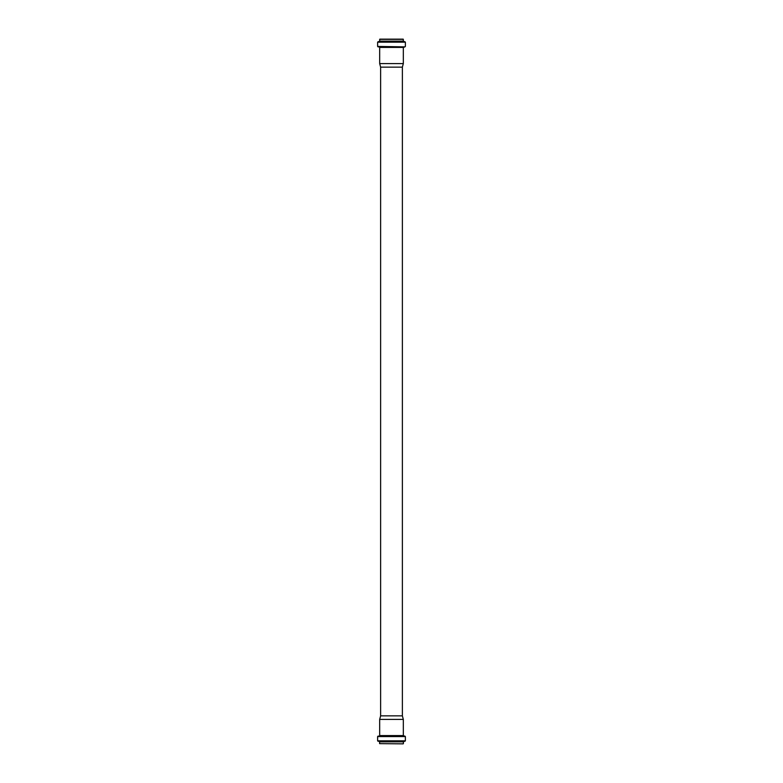 <?xml version="1.0" encoding="UTF-8"?>
<svg xmlns="http://www.w3.org/2000/svg" width="783" height="783" viewBox="0 0 783 783"><rect width="100%" height="100%" fill="white"/><g stroke="black" fill="none" stroke-linecap="round" stroke-linejoin="round"><path stroke-width="1.17" d="M403.176 743.85L379.608 743.635L403.176 743.85M402.374 715.848L380.626 715.848L380.626 67.152L402.374 67.152L402.374 715.848L403.323 719.401L403.323 735.589L405.379 736.568L405.379 740.826L403.392 741.834L403.392 743.635M403.323 719.401L379.677 719.401L379.677 735.589L403.323 735.589M402.912 39.15L380.088 39.15M405.379 46.432L405.379 42.174L403.392 41.166L403.176 39.15L379.824 39.15L379.608 41.166L377.621 42.174L377.621 46.432L404.987 46.872L377.621 46.432M402.374 67.152L403.323 63.599L403.323 47.411L404.987 46.872M403.323 63.599L379.677 63.599L379.677 47.411L403.323 47.411M403.392 741.834L379.608 741.834L379.608 743.635M403.774 741.403L379.226 741.403L377.621 740.826L405.379 740.826M404.997 741.256L378.003 741.256M405.379 736.568L377.621 736.568L377.621 740.826M404.987 736.128L377.621 736.568M403.725 736.02L378.013 736.128M403.392 39.365L379.608 39.365M403.392 41.166L379.608 41.166M403.774 41.597L379.226 41.597M404.997 41.744L378.003 41.744M405.379 42.174L377.621 42.174M403.725 46.98L378.013 46.872M380.626 715.848L379.677 719.401M380.626 67.152L379.677 63.599"/></g></svg>
